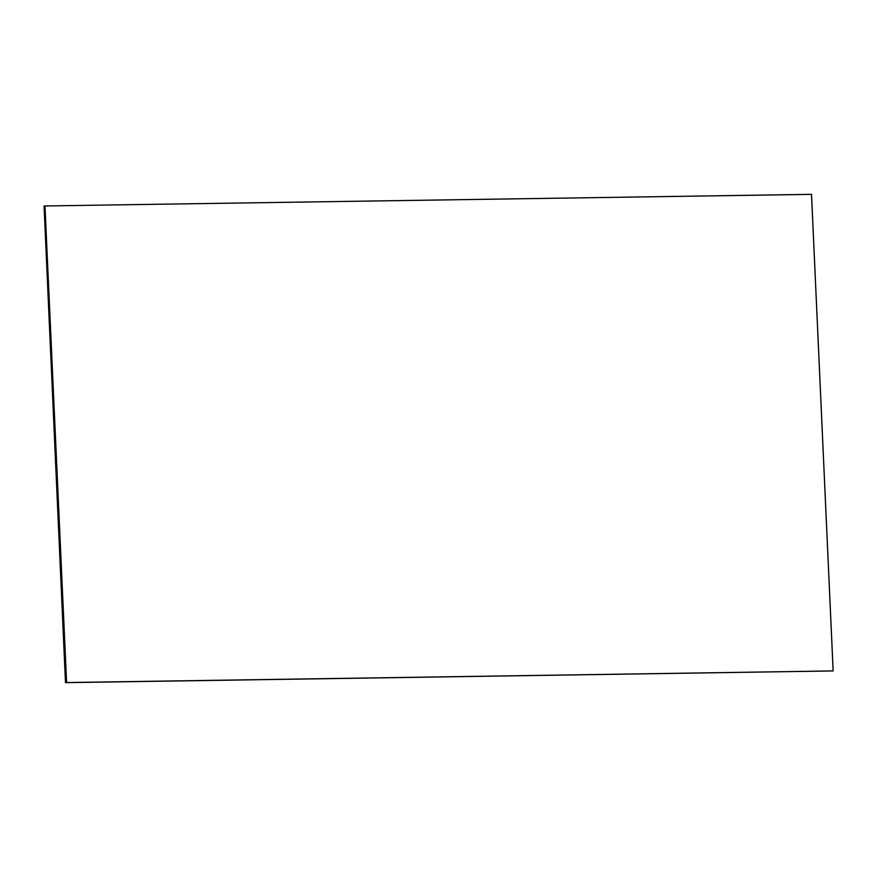 <?xml version="1.0" encoding="UTF-8"?>
<svg xmlns="http://www.w3.org/2000/svg" width="877" height="877" viewBox="0 0 877 877"><rect width="100%" height="100%" fill="white"/><g stroke="black" fill="none" stroke-linecap="round" stroke-linejoin="round"><path stroke-width="1.32" d="M833.15 670.927L65.49 682.657L832.953 670.938L66.411 682.569L44.968 205.963L811.51 194.343L833.15 670.927L66.608 682.547L44.968 205.963M65.49 682.657L44.058 206.051L65.709 682.635L44.058 206.051L44.771 205.985L66.608 682.547M833.007 670.938L66.466 682.558L44.826 205.974L66.466 682.558L833.007 670.938"/></g></svg>
